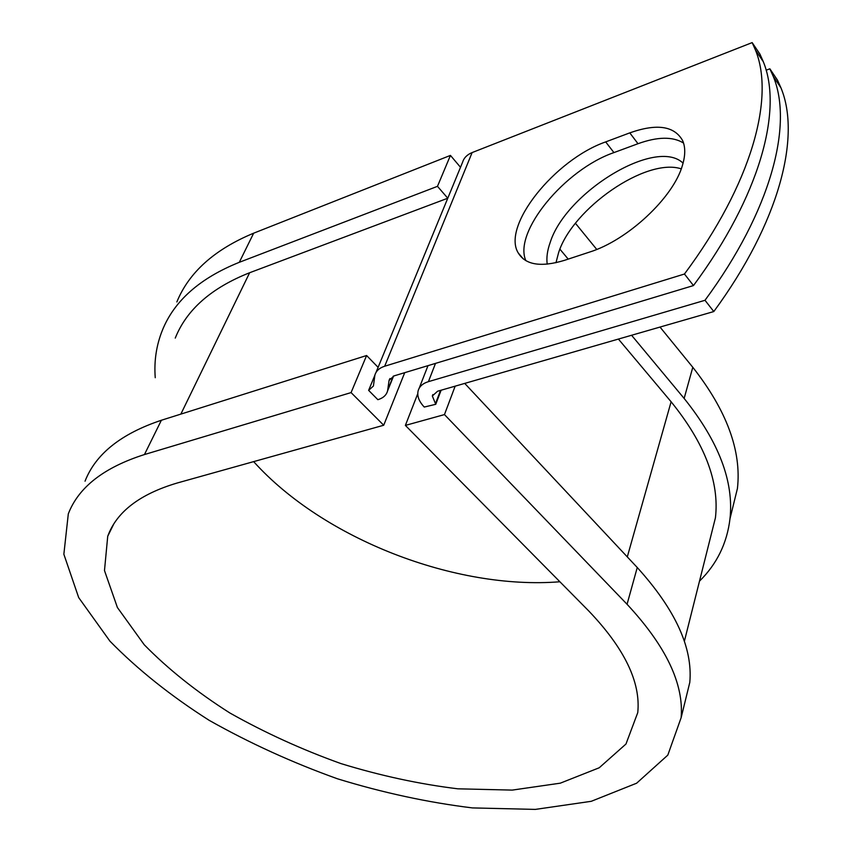 <?xml version="1.0" encoding="UTF-8"?>
<svg xmlns="http://www.w3.org/2000/svg" width="852" height="852" viewBox="0 0 852 852"><rect width="100%" height="100%" fill="white"/><g stroke="black" fill="none" stroke-linecap="round" stroke-linejoin="round"><path stroke-width="1.28" d="M682.441 165.331C685.423 155.447 685.498 147.215 682.654 140.655C674.433 125.915 656.817 123.316 629.788 132.869L605.687 141.901C554.514 159.75 501.402 226.334 518.304 253.044C525.62 265.004 541.009 267.443 564.45 260.35L589.467 252.107C627.509 240.381 673.453 197.568 682.441 165.331M683.549 143.051C672.814 136.426 657.637 136.639 637.999 143.711L613.93 152.593C564.716 169.548 513.085 232.149 525.854 260.659M555.973 262.725L558.603 252.65C572.491 208.495 646.072 157.29 681.249 168.845M547.218 264.152C546.324 257.783 547.293 250.573 550.158 242.532C565.739 192.435 655.933 136.959 683.08 163.147M704.998 300.287C770.932 210.913 793.414 125.042 773.286 76.467L769.857 68.81L777.45 80.067L780.922 87.767C801.285 136.618 779.239 222.489 713.806 311.544L704.998 300.287L428.418 381.653C422.677 383.432 419.227 386.574 418.066 391.079C417.022 396.255 419.088 401.58 424.253 407.054L435.755 404.295L441.134 390.205M713.806 311.544L437.566 391.238L432.326 395.999L435.755 404.295M769.857 68.81L766.14 70.215M393.581 376.041L387.575 390.908C386.403 395.158 383.166 398.086 377.873 399.695L368.628 390.354L373.421 386.02L374.88 375.178C376.073 370.94 379.332 367.957 384.678 366.232L684.454 274.024L693.485 285.558C760.069 195.768 783.116 109.919 763.307 61.706L759.931 54.113L752.167 42.6L755.5 50.151C775.043 98.065 751.549 183.894 684.454 274.024M375.988 372.494L462.498 162.466C463.85 157.94 467.056 154.649 472.125 152.572L752.167 42.6M387.575 390.908L389.076 380.429L394.05 375.892L693.485 285.558M709.12 542.862L715.435 517.782C719.546 481.987 704.774 443.317 671.11 401.771L618.414 339.064M447.769 198.228L249.636 272.736C211.413 287.848 186.62 309.638 175.256 338.095M368.628 390.354L374.88 375.189M730.782 515.513L737.438 488.42C741.634 450.9 726.745 410.515 692.793 367.287L660.012 327.062M596.741 249.423L575.462 223.32M699.503 581.139C716.894 564.024 727.054 543.235 729.983 518.761C734.03 481.657 718.747 441.549 684.145 398.438L631.577 335.262M568.199 259.115L559.924 249.178M85.04 481.199C95.616 454.041 121.059 433.732 161.379 420.249L144.446 454.553L351.077 392.591L383.709 425.244L176.971 483.073C139.685 494.192 116.607 511.924 107.725 536.259L104.487 570.542L117.384 607.487L144.244 644.762C168.142 669.15 196.674 691.888 229.838 712.964C264.844 732.699 301.874 749.579 340.938 763.584C380.429 775.703 419.397 784.117 457.843 788.814L512.222 790.102L560.307 783.169L599.222 767.769L625.975 744.02L637.765 712.581C640.842 682.271 624.495 648.393 588.743 610.959L405.382 425.404L417.768 393.688M683.762 707L689.801 682.377C692.91 647.946 675.391 609.659 637.253 567.517L464.713 383.4M455.16 386.158L444.467 414.583L405.382 425.404M144.446 454.553C103.944 467.46 78.565 487.227 68.309 513.852L63.857 554.226L78.704 597.614L109.972 641.205C137.779 669.597 170.879 695.988 209.251 720.377C249.711 743.178 292.438 762.646 337.467 778.792C382.985 792.765 427.949 802.467 472.37 807.909L535.354 809.4L591.256 801.306L636.625 783.212L667.798 755.128L681.131 717.714C684.007 683.943 665.987 646.135 627.061 604.27L444.467 414.583M460.506 167.29L450.442 155.405L253.662 233.182C214.597 249.391 188.995 272.31 176.854 301.949M253.662 233.182L239.295 262.31C200.018 278.125 174.415 300.681 162.498 329.98C156.374 345.113 153.956 361.024 155.245 377.713M253.651 461.624C323.43 539.082 455.564 590.138 559.902 581.767M239.295 262.31L437.481 186.332L447.769 198.218M450.442 155.405L437.481 186.332M383.709 425.244L404.711 372.675M161.379 420.249L366.605 355.518L351.077 392.591M378.107 367.34L366.605 355.518M637.999 143.711L629.788 132.869M472.125 152.572L384.678 366.232M435.5 363.389L428.418 381.653M389.982 378.533L388.959 381.046M393.283 376.158L387.809 389.694M440.548 390.376L435.383 403.901M671.11 401.771L627.296 556.888M249.636 272.736L180.858 414.104M613.93 152.593L605.687 141.901M692.793 367.287L684.145 398.438M637.253 567.517L627.061 604.27M389.63 379.065L389.076 380.429M428.002 365.646L419.163 388.256M432.869 394.572L432.326 395.999M715.435 517.782L684.348 641.375M523.373 258.987L518.304 253.044M773.286 76.467L780.922 87.767M755.5 50.151L763.307 61.706M737.438 488.42L729.983 518.761M113.582 524.363L107.725 536.259M689.801 682.377L681.131 717.714"/></g></svg>
